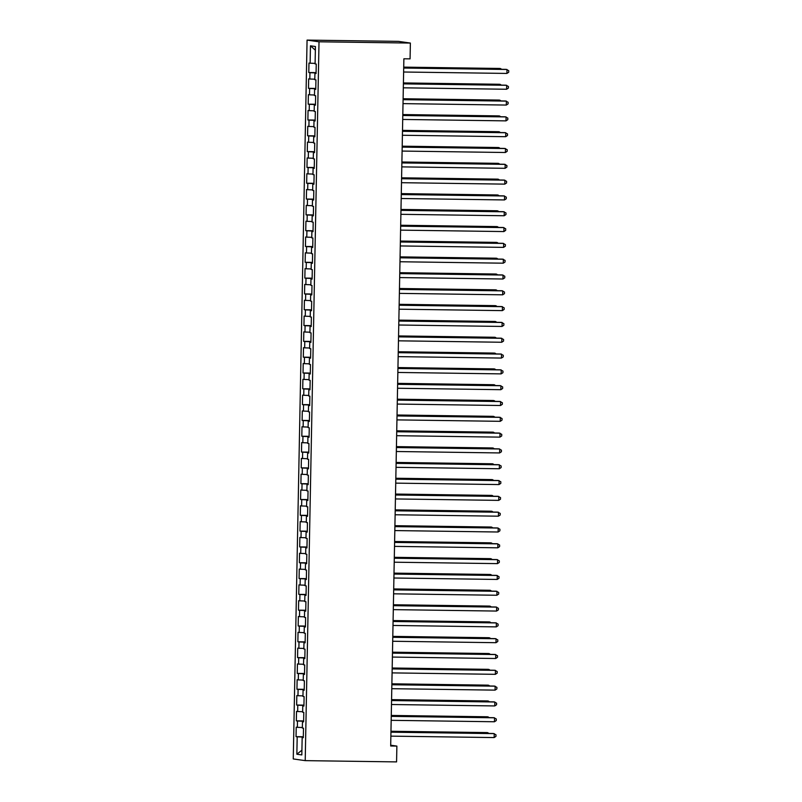 <?xml version="1.0" encoding="UTF-8"?>
<svg xmlns="http://www.w3.org/2000/svg" width="802" height="802" viewBox="0 0 802 802"><rect width="100%" height="100%" fill="white"/><g stroke="black" fill="none" stroke-linecap="round" stroke-linejoin="round"><path stroke-width="1.2" d="M307.066 40.1L293.261 758.943L305.211 760.637L319.016 41.794L307.066 40.1L398.424 41.363L410.373 43.057L319.016 41.794M315.356 50.205L310.454 45.814L310.123 63.208L308.97 63.047L308.79 72.531L309.943 72.691L309.813 79.017L308.67 78.857L308.489 88.34L309.632 88.501L309.512 94.826L308.369 94.666L308.189 104.16L309.331 104.32L309.211 110.646L308.058 110.486L307.878 119.969L309.031 120.13L308.91 126.455L307.757 126.295L307.577 135.779L308.72 135.939L308.6 142.265L307.457 142.104L307.276 151.598L308.419 151.758L308.299 158.084L307.156 157.924L306.965 167.407L308.118 167.568L307.998 173.894L306.845 173.733L306.665 183.217L307.818 183.377L307.687 189.703L306.544 189.543L306.364 199.036L307.507 199.197L307.387 205.523L306.244 205.352L306.063 214.846L307.206 215.006L307.086 221.332L305.933 221.172L305.752 230.655L306.905 230.816L306.785 237.141L305.632 236.981L305.452 246.475L306.595 246.635L306.474 252.961L305.331 252.79L305.151 262.284L306.294 262.444L306.174 268.77L305.031 268.61L304.84 278.093L305.993 278.254L305.873 284.58L304.72 284.419L304.539 293.903L305.692 294.073L305.562 300.399L304.419 300.229L304.239 309.722L305.382 309.883L305.261 316.209L304.118 316.048L303.938 325.532L305.081 325.692L304.96 332.018L303.808 331.858L303.627 341.341L304.78 341.512L304.66 347.837L303.507 347.667L303.326 357.161L304.469 357.321L304.349 363.647L303.206 363.486L303.026 372.97L304.169 373.13L304.048 379.456L302.905 379.296L302.715 388.78L303.868 388.95L303.747 395.276L302.595 395.105L302.414 404.599L303.567 404.759L303.437 411.085L302.294 410.925L302.113 420.408L303.256 420.569L303.136 426.895L301.993 426.734L301.813 436.218L302.955 436.388L302.835 442.704L301.682 442.544L301.502 452.037L302.655 452.198L302.534 458.523L301.382 458.363L301.201 467.847L302.344 468.007L302.224 474.333L301.081 474.172L300.9 483.656L302.043 483.827L301.923 490.142L300.78 489.982L300.59 499.476L301.742 499.636L301.622 505.962L300.469 505.801L300.289 515.285L301.442 515.445L301.311 521.771L300.169 521.611L299.988 531.094L301.131 531.255L301.011 537.581L299.868 537.42L299.687 546.914L300.83 547.074L300.71 553.4L299.557 553.24L299.377 562.723L300.529 562.884L300.409 569.209L299.256 569.049L299.076 578.533L300.219 578.693L300.098 585.019L298.956 584.858L298.775 594.352L299.918 594.513L299.798 600.838L298.655 600.678L298.464 610.162L299.617 610.322L299.497 616.648L298.344 616.487L298.164 625.971L299.316 626.131L299.186 632.457L298.043 632.297L297.863 641.79L299.006 641.951L298.885 648.277L297.743 648.106L297.562 657.6L298.705 657.76L298.585 664.086L297.432 663.926L297.251 673.409L298.404 673.57L298.284 679.895L297.131 679.735L296.951 689.229L298.093 689.389L297.973 695.715L296.83 695.545L296.65 705.038L297.793 705.199L297.672 711.524L296.529 711.364L296.339 720.848L297.492 721.008L297.372 727.334L296.219 727.173L296.038 736.657L303.326 736.767M310.454 45.814L315.427 46.516L315.096 63.909L316.239 64.07L316.058 73.563L314.915 73.393L314.795 79.719L315.938 79.879L315.757 89.373L314.605 89.212L314.484 95.538L315.637 95.699L315.457 105.182L314.304 105.022L314.183 111.348L315.326 111.508L315.146 120.992L314.003 120.831L313.883 127.157L315.026 127.317L314.845 136.811L313.702 136.651L313.582 142.977L314.725 143.137L314.544 152.621L313.392 152.46L313.271 158.786L314.424 158.946L314.234 168.43L313.091 168.27L312.97 174.595L314.113 174.756L313.933 184.249L312.79 184.089L312.67 190.415L313.813 190.575L313.632 200.059L312.479 199.898L312.359 206.224L313.512 206.385L313.331 215.868L312.178 215.708L312.058 222.034L313.201 222.194L313.021 231.688L311.878 231.527L311.757 237.843L312.9 238.014L312.72 247.497L311.577 247.337L311.457 253.663L312.6 253.823L312.419 263.307L311.266 263.146L311.146 269.472L312.299 269.632L312.108 279.126L310.965 278.966L310.845 285.281L311.988 285.452L311.808 294.935L310.665 294.775L310.544 301.101L311.687 301.261L311.507 310.745L310.354 310.585L310.234 316.91L311.387 317.071L311.206 326.564L310.053 326.394L309.933 332.72L311.076 332.89L310.895 342.374L309.752 342.213L309.632 348.539L310.775 348.7L310.595 358.183L309.452 358.023L309.331 364.349L310.474 364.509L310.294 374.003L309.141 373.832L309.021 380.158L310.173 380.328L309.983 389.812L308.84 389.652L308.72 395.977L309.863 396.138L309.682 405.622L308.539 405.461L308.419 411.787L309.562 411.947L309.382 421.441L308.229 421.271L308.108 427.596L309.261 427.767L309.081 437.25L307.928 437.09L307.808 443.416L308.95 443.576L308.77 453.06L307.627 452.899L307.507 459.225L308.65 459.386L308.469 468.879L307.326 468.709L307.206 475.035L308.349 475.195L308.168 484.689L307.016 484.528L306.895 490.854L308.048 491.014L307.858 500.498L306.715 500.338L306.595 506.663L307.737 506.824L307.557 516.318L306.414 516.147L306.294 522.473L307.437 522.633L307.256 532.127L306.103 531.967L305.983 538.292L307.136 538.453L306.955 547.936L305.803 547.776L305.682 554.102L306.825 554.262L306.645 563.746L305.502 563.585L305.382 569.911L306.524 570.072L306.344 579.565L305.201 579.405L305.071 585.731L306.224 585.891L306.043 595.375L304.89 595.214L304.77 601.54L305.923 601.701L305.732 611.184L304.59 611.024L304.469 617.35L305.612 617.51L305.432 627.004L304.289 626.843L304.169 633.169L305.311 633.329L305.131 642.813L303.978 642.653L303.858 648.978L305.011 649.139L304.83 658.622L303.677 658.462L303.557 664.788L304.7 664.948L304.519 674.442L303.377 674.281L303.256 680.597L304.399 680.768L304.219 690.251L303.076 690.091L302.945 696.417L304.098 696.577L303.918 706.061L302.765 705.9L302.645 712.226L303.798 712.387L303.607 721.88L302.464 721.72L302.344 728.036L303.487 728.206L303.306 737.69L302.164 737.529L301.823 754.923L296.85 754.221L297.191 736.827L296.038 736.657M410.373 43.057L410.073 58.867L403.877 58.787L390.684 746L396.88 746.091L390.694 745.218M297.372 727.334L302.354 727.514M297.492 721.008L303.627 721.229M302.164 737.529L303.306 737.509M297.672 711.524L302.655 711.705M297.793 705.199L303.928 705.419M302.464 721.72L303.617 721.69M297.973 695.715L302.955 695.885M298.093 689.389L304.229 689.61M302.765 705.9L303.918 705.88M298.284 679.895L303.266 680.076M298.404 673.57L304.539 673.79M303.076 690.091L304.219 690.071M298.585 664.086L303.567 664.267M298.705 657.76L304.84 657.981M303.377 674.281L304.529 674.251M298.885 648.277L303.868 648.457M299.006 641.951L305.141 642.171M303.677 658.462L304.83 658.442M299.186 632.457L304.179 632.638M299.316 626.131L305.442 626.352M303.978 642.653L305.131 642.633M299.497 616.648L304.479 616.828M299.617 610.322L305.752 610.543M304.289 626.843L305.432 626.813M299.798 600.838L304.78 601.019M299.918 594.513L306.053 594.733M304.59 611.024L305.742 611.004M300.098 585.019L305.091 585.199M300.219 578.693L306.354 578.914M304.89 595.214L306.043 595.194M300.409 569.209L305.392 569.39M300.529 562.884L306.665 563.104M305.201 579.405L306.344 579.375M300.71 553.4L305.692 553.581M300.83 547.074L306.965 547.295M305.502 563.585L306.655 563.565M301.011 537.581L305.993 537.761M301.131 531.255L307.266 531.475M305.803 547.776L306.955 547.756M301.311 521.771L306.304 521.952M301.442 515.445L307.567 515.666M306.103 531.967L307.256 531.937M301.622 505.962L306.605 506.142M301.742 499.636L307.878 499.857M306.414 516.147L307.557 516.127M301.923 490.142L306.905 490.323M302.043 483.827L308.179 484.037M306.715 500.338L307.868 500.318M302.224 474.333L307.216 474.513M302.344 468.007L308.479 468.228M307.016 484.528L308.168 484.498M302.534 458.523L307.517 458.704M302.655 452.198L308.79 452.418M307.326 468.709L308.469 468.689M302.835 442.704L307.818 442.884M302.955 436.388L309.091 436.609M307.627 452.899L308.78 452.879M303.136 426.895L308.118 427.075M303.256 420.569L309.392 420.789M307.928 437.09L309.081 437.06M303.437 411.085L308.429 411.266M303.567 404.759L309.692 404.98M308.229 421.271L309.382 421.25M303.747 395.276L308.73 395.446M303.868 388.95L310.003 389.17M308.539 405.461L309.682 405.441M304.048 379.456L309.031 379.637M304.169 373.13L310.304 373.351M308.84 389.652L309.993 389.622M304.349 363.647L309.341 363.827M304.469 357.321L310.605 357.542M309.141 373.832L310.294 373.812M304.66 347.837L309.642 348.008M304.78 341.512L310.915 341.732M309.452 358.023L310.595 358.003M304.96 332.018L309.943 332.198M305.081 325.692L311.216 325.913M309.752 342.213L310.905 342.193M305.261 316.209L310.244 316.389M305.382 309.883L311.517 310.103M310.053 326.394L311.206 326.374M305.562 300.399L310.554 300.57M305.692 294.073L311.818 294.294M310.354 310.585L311.507 310.564M305.873 284.58L310.855 284.76M305.993 278.254L312.128 278.474M310.665 294.775L311.818 294.755M306.174 268.77L311.156 268.951M306.294 262.444L312.429 262.665M310.965 278.966L312.118 278.936M306.474 252.961L311.467 253.131M306.595 246.635L312.73 246.856M311.266 263.146L312.419 263.126M306.785 237.141L311.767 237.322M306.905 230.816L313.041 231.036M311.577 247.337L312.72 247.317M307.086 221.332L312.068 221.512M307.206 215.006L313.341 215.227M311.878 231.527L313.031 231.497M307.387 205.523L312.369 205.703M307.507 199.197L313.642 199.417M312.178 215.708L313.331 215.688M307.687 189.703L312.68 189.884M307.818 183.377L313.943 183.598M312.479 199.898L313.632 199.878M307.998 173.894L312.98 174.074M308.118 167.568L314.254 167.788M312.79 184.089L313.943 184.059M308.299 158.084L313.281 158.265M308.419 151.758L314.554 151.979M313.091 168.27L314.244 168.25M308.6 142.265L313.592 142.445M308.72 135.939L314.855 136.16M313.392 152.46L314.544 152.44M308.91 126.455L313.893 126.636M309.031 120.13L315.166 120.35M313.702 136.651L314.845 136.621M309.211 110.646L314.194 110.826M309.331 104.32L315.467 104.541M314.003 120.831L315.156 120.811M309.512 94.826L314.494 95.007M309.632 88.501L315.767 88.721M314.304 105.022L315.457 105.002M309.813 79.017L314.805 79.197M309.943 72.691L316.068 72.912M314.605 89.212L315.757 89.182M310.123 63.208L315.106 63.388M314.915 73.393L316.068 73.373M305.211 760.637L396.569 761.9L396.88 746.091M297.191 736.827L303.316 737.048M301.923 750.181L296.85 754.221M308.79 72.531L316.078 72.631M308.489 88.34L315.777 88.441M308.189 104.16L315.467 104.26M307.878 119.969L315.166 120.069M307.577 135.779L314.865 135.879M307.276 151.598L314.554 151.698M306.965 167.407L314.254 167.508M306.665 183.217L313.953 183.317M306.364 199.036L313.652 199.137M306.063 214.846L313.341 214.946M305.752 230.655L313.041 230.755M305.452 246.475L312.74 246.575M305.151 262.284L312.429 262.384M304.84 278.093L312.128 278.194M304.539 293.903L311.828 294.013M304.239 309.722L311.527 309.823M303.938 325.532L311.216 325.632M303.627 341.341L310.915 341.452M303.326 357.161L310.615 357.261M303.026 372.97L310.304 373.07M302.715 388.78L310.003 388.88M302.414 404.599L309.702 404.699M302.113 420.408L309.402 420.509M301.813 436.218L309.091 436.318M301.502 452.037L308.79 452.138M301.201 467.847L308.489 467.947M300.9 483.656L308.179 483.756M300.59 499.476L307.878 499.576M300.289 515.285L307.577 515.385M299.988 531.094L307.276 531.195M299.687 546.914L306.965 547.014M299.377 562.723L306.665 562.824M299.076 578.533L306.364 578.633M298.775 594.352L306.053 594.452M298.464 610.162L305.752 610.262M298.164 625.971L305.452 626.071M297.863 641.79L305.151 641.891M297.562 657.6L304.84 657.7M297.251 673.409L304.539 673.51M296.951 689.229L304.239 689.329M296.65 705.038L303.928 705.138M296.339 720.848L303.627 720.948M403.697 68.05L506.984 69.483L506.914 73.433L403.627 72.01M403.707 67.949L506.182 69.373L508.739 70.666L508.709 72.25L506.914 73.433M500.518 69.293L500.528 68.571L499.716 68.461L403.717 67.127M501.621 69.303L500.528 68.571L403.717 67.228M403.396 83.869L506.684 85.293L506.613 89.253L403.326 87.819M403.396 83.759L505.882 85.182L508.428 86.476L508.398 88.06L506.613 89.253M403.095 99.679L506.383 101.112L506.303 105.062L403.015 103.628M403.095 99.578L505.571 100.992L508.127 102.285L508.097 103.869L506.303 105.062M500.207 85.102L500.227 84.38L499.415 84.27L403.416 82.937M501.31 85.122L500.227 84.38L403.416 83.037M499.907 100.922L499.917 100.2L499.115 100.08L403.115 98.746M501.009 100.932L499.917 100.2L403.105 98.857M402.794 115.488L506.082 116.922L506.002 120.871L402.714 119.448M402.794 115.388L505.27 116.811L507.826 118.105L507.796 119.678L506.002 120.871M402.484 131.307L505.771 132.731L505.701 136.691L402.414 135.257M402.484 131.197L504.969 132.621L507.526 133.914L507.496 135.498L505.701 136.691M499.606 116.731L499.616 116.009L498.814 115.899L402.804 114.566M500.709 116.741L499.616 116.009L402.804 114.666M499.295 132.541L499.315 131.819L498.503 131.708L402.504 130.375M500.408 132.561L499.315 131.819L402.504 130.475M402.183 147.117L505.471 148.55L505.39 152.5L402.103 151.067M402.183 147.017L504.658 148.43L507.215 149.723L507.185 151.307L505.39 152.5M498.994 148.36L499.014 147.638L498.202 147.518L402.203 146.185M500.097 148.37L499.014 147.638L402.203 146.295M401.882 162.926L505.17 164.36L505.09 168.31L401.802 166.876M401.882 162.826L504.358 164.25L506.914 165.543L506.884 167.117L505.09 168.31M498.694 164.169L498.704 163.448L497.902 163.337L401.892 162.004M499.796 164.179L498.704 163.448L401.892 162.104M401.571 178.736L504.859 180.169L504.789 184.129L401.501 182.696M401.581 178.635L504.057 180.059L506.613 181.352L506.583 182.936L504.789 184.129M401.271 194.555L504.558 195.989L504.488 199.939L401.2 198.505M401.271 194.455L503.756 195.868L506.303 197.162L506.273 198.746L504.488 199.939M400.97 210.365L504.257 211.798L504.177 215.748L400.89 214.314M400.97 210.264L503.445 211.688L506.002 212.981L505.972 214.555L504.177 215.748M400.669 226.174L503.957 227.608L503.877 231.567L400.589 230.134M400.669 226.074L503.145 227.497L505.701 228.791L505.671 230.375L503.877 231.567M400.358 241.993L503.646 243.427L503.576 247.377L400.288 245.943M400.358 241.883L502.844 243.307L505.4 244.6L505.37 246.184L503.576 247.377M400.058 257.803L503.345 259.236L503.265 263.186L399.977 261.753M400.058 257.703L502.533 259.126L505.09 260.419L505.059 261.993L503.265 263.186M399.757 273.612L503.044 275.046L502.964 279.006L399.677 277.572M399.757 273.512L502.232 274.936L504.789 276.229L504.759 277.813L502.964 279.006M399.446 289.432L502.734 290.865L502.664 294.815L399.376 293.382M399.456 289.322L501.932 290.745L504.488 292.038L504.458 293.622L502.664 294.815M399.145 305.241L502.433 306.675L502.363 310.625L399.075 309.191M399.145 305.141L501.631 306.565L504.177 307.858L504.147 309.432L502.363 310.625M398.845 321.051L502.132 322.484L502.052 326.444L398.764 325.01M398.845 320.95L501.32 322.374L503.877 323.667L503.846 325.251L502.052 326.444M398.544 336.87L501.831 338.304L501.751 342.253L398.464 340.82M398.544 336.76L501.019 338.183L503.576 339.477L503.546 341.061L501.751 342.253M398.233 352.68L501.521 354.113L501.45 358.063L398.163 356.629M398.233 352.579L500.719 354.003L503.275 355.296L503.245 356.87L501.45 358.063M397.932 368.489L501.22 369.922L501.14 373.882L397.852 372.449M397.932 368.389L500.408 369.812L502.964 371.105L502.934 372.689L501.14 373.882M397.632 384.308L500.919 385.742L500.839 389.692L397.551 388.258M397.632 384.198L500.107 385.622L502.664 386.915L502.633 388.499L500.839 389.692M397.321 400.118L500.608 401.551L500.538 405.501L397.251 404.068M397.331 400.018L499.806 401.431L502.363 402.734L502.333 404.308L500.538 405.501M397.02 415.927L500.308 417.361L500.237 421.321L396.95 419.887M397.02 415.827L499.506 417.251L502.052 418.544L502.022 420.128L500.237 421.321M396.719 431.747L500.007 433.18L499.927 437.13L396.639 435.697M396.719 431.636L499.195 433.06L501.751 434.353L501.721 435.937L499.927 437.13M396.419 447.556L499.706 448.99L499.626 452.94L396.338 451.506M396.419 447.456L498.894 448.869L501.45 450.173L501.42 451.747L499.626 452.94M396.108 463.366L499.395 464.799L499.325 468.749L396.038 467.325M396.108 463.265L498.593 464.689L501.15 465.982L501.12 467.566L499.325 468.749M395.807 479.185L499.095 480.609L499.014 484.568L395.727 483.135M395.807 479.075L498.283 480.498L500.839 481.791L500.809 483.375L499.014 484.568M395.506 494.994L498.794 496.428L498.714 500.378L395.426 498.944M395.506 494.894L497.982 496.308L500.538 497.601L500.508 499.185L498.714 500.378M498.393 179.979L498.403 179.257L497.591 179.147L401.591 177.813M499.496 179.999L498.403 179.257L401.591 177.914M498.082 195.788L498.102 195.076L497.29 194.956L401.291 193.623M499.185 195.808L498.102 195.076L401.291 193.733M497.781 211.608L497.791 210.886L496.989 210.766L400.99 209.442M498.884 211.618L497.791 210.886L400.98 209.543M497.481 227.417L497.491 226.695L496.689 226.585L400.679 225.252M498.583 227.437L497.491 226.695L400.679 225.352M497.17 243.227L497.19 242.515L496.378 242.394L400.378 241.061M498.283 243.247L497.19 242.515L400.378 241.171M496.869 259.046L496.889 258.324L496.077 258.204L400.078 256.881M497.972 259.056L496.889 258.324L400.078 256.981M496.568 274.855L496.578 274.134L495.776 274.023L399.767 272.69M497.671 274.875L496.578 274.134L399.767 272.79M496.268 290.665L496.278 289.943L495.466 289.833L399.466 288.499M497.37 290.685L496.278 289.943L399.466 288.61M495.957 306.484L495.977 305.762L495.165 305.642L399.165 304.319M497.06 306.494L495.977 305.762L399.165 304.419M495.656 322.294L495.666 321.572L494.864 321.462L398.865 320.128M496.759 322.314L495.666 321.572L398.855 320.229M495.355 338.103L495.365 337.381L494.563 337.271L398.554 335.938M496.458 338.123L495.365 337.381L398.554 336.048M495.045 353.923L495.065 353.201L494.253 353.08L398.253 351.757M496.157 353.933L495.065 353.201L398.253 351.857M494.744 369.732L494.764 369.01L493.952 368.9L397.952 367.567M495.847 369.752L494.764 369.01L397.952 367.667M494.443 385.541L494.453 384.82L493.651 384.709L397.642 383.376M495.546 385.562L494.453 384.82L397.642 383.476M494.142 401.361L494.152 400.639L493.34 400.519L397.341 399.195M495.245 401.371L494.152 400.639L397.341 399.296M493.832 417.17L493.852 416.449L493.04 416.338L397.04 415.005M494.934 417.18L493.852 416.449L397.04 415.105M493.531 432.98L493.541 432.258L492.739 432.148L396.739 430.814M494.633 433L493.541 432.258L396.729 430.915M493.23 448.799L493.24 448.077L492.438 447.957L396.429 446.624M494.333 448.809L493.24 448.077L396.429 446.734M492.919 464.609L492.939 463.887L492.127 463.777L396.128 462.443M494.032 464.619L492.939 463.887L396.128 462.543M492.618 480.418L492.639 479.696L491.827 479.586L395.827 478.253M493.721 480.438L492.639 479.696L395.827 478.353M492.318 496.237L492.328 495.516L491.526 495.395L395.516 494.062M493.42 496.248L492.328 495.516L395.516 494.172M395.196 510.804L498.483 512.237L498.413 516.187L395.125 514.764M395.206 510.704L497.681 512.127L500.237 513.42L500.207 515.004L498.413 516.187M492.017 512.047L492.027 511.325L491.215 511.215L395.216 509.882M493.12 512.057L492.027 511.325L395.216 509.982M394.895 526.623L498.182 528.047L498.112 532.007L394.825 530.573M394.895 526.513L497.38 527.937L499.927 529.23L499.897 530.814L498.112 532.007M491.706 527.856L491.726 527.135L490.914 527.024L394.915 525.691M492.809 527.876L491.726 527.135L394.915 525.791M394.594 542.433L497.882 543.866L497.801 547.816L394.514 546.383M394.594 542.332L497.07 543.746L499.626 545.039L499.596 546.623L497.801 547.816M491.405 543.676L491.415 542.954L490.613 542.834L394.614 541.5M492.508 543.686L491.415 542.954L394.604 541.611M394.293 558.242L497.581 559.676L497.501 563.626L394.213 562.202M394.293 558.142L496.769 559.565L499.325 560.859L499.295 562.433L497.501 563.626M491.105 559.485L491.115 558.763L490.313 558.653L394.303 557.32M492.207 559.495L491.115 558.763L394.303 557.42M393.982 574.062L497.27 575.485L497.2 579.445L393.912 578.011M393.982 573.951L496.468 575.375L499.024 576.668L498.994 578.252L497.2 579.445M490.794 575.295L490.814 574.573L490.002 574.463L394.003 573.129M491.907 575.315L490.814 574.573L394.003 573.229M393.682 589.871L496.969 591.305L496.889 595.254L393.602 593.821M393.682 589.771L496.157 591.184L498.714 592.477L498.684 594.061L496.889 595.254M490.493 591.104L490.513 590.392L489.701 590.272L393.702 588.939M491.596 591.124L490.513 590.392L393.702 589.049M393.381 605.68L496.669 607.114L496.588 611.064L393.301 609.63M393.381 605.58L495.857 607.004L498.413 608.297L498.383 609.871L496.588 611.064M490.192 606.924L490.202 606.202L489.4 606.091L393.391 604.758M491.295 606.934L490.202 606.202L393.391 604.858M393.07 621.49L496.358 622.923L496.288 626.883L393 625.45M393.08 621.39L495.556 622.813L498.112 624.106L498.082 625.69L496.288 626.883M489.892 622.733L489.902 622.011L489.09 621.901L393.09 620.568M490.994 622.753L489.902 622.011L393.09 620.668M392.769 637.309L496.057 638.743L495.987 642.693L392.699 641.259M392.769 637.209L495.255 638.623L497.801 639.916L497.771 641.5L495.987 642.693M489.581 638.542L489.601 637.831L488.789 637.71L392.79 636.377M490.684 638.562L489.601 637.831L392.79 636.487M392.469 653.119L495.756 654.552L495.676 658.502L392.389 657.069M392.469 653.018L494.944 654.442L497.501 655.735L497.471 657.309L495.676 658.502M489.28 654.362L489.29 653.64L488.488 653.52L392.489 652.196M490.383 654.372L489.29 653.64L392.479 652.297M392.168 668.928L495.456 670.362L495.375 674.322L392.088 672.888M392.168 668.828L494.644 670.251L497.2 671.545L497.17 673.129L495.375 674.322M488.979 670.171L488.989 669.449L488.187 669.339L392.178 668.006M490.082 670.191L488.989 669.449L392.178 668.106M391.857 684.748L495.145 686.181L495.075 690.131L391.787 688.697M391.857 684.637L494.343 686.061L496.899 687.354L496.869 688.938L495.075 690.131M488.669 685.981L488.689 685.269L487.877 685.149L391.877 683.815M489.781 686.001L488.689 685.269L391.877 683.926M391.556 700.557L494.844 701.991L494.764 705.94L391.476 704.507M391.556 700.457L494.032 701.88L496.588 703.174L496.558 704.747L494.764 705.94M488.368 701.8L488.388 701.078L487.576 700.958L391.577 699.635M489.471 701.81L488.388 701.078L391.577 699.735M391.256 716.366L494.543 717.8L494.463 721.76L391.175 720.326M391.256 716.266L493.731 717.69L496.288 718.983L496.258 720.567L494.463 721.76M488.067 717.61L488.077 716.888L487.275 716.777L391.266 715.444M489.17 717.63L488.077 716.888L391.266 715.544M390.945 732.186L494.232 733.619L494.162 737.569L390.875 736.136M390.955 732.076L493.43 733.499L495.987 734.792L495.957 736.376L494.162 737.569M487.766 733.419L487.776 732.697L486.964 732.587L390.965 731.254M488.869 733.439L487.776 732.697L390.965 731.364"/></g></svg>
